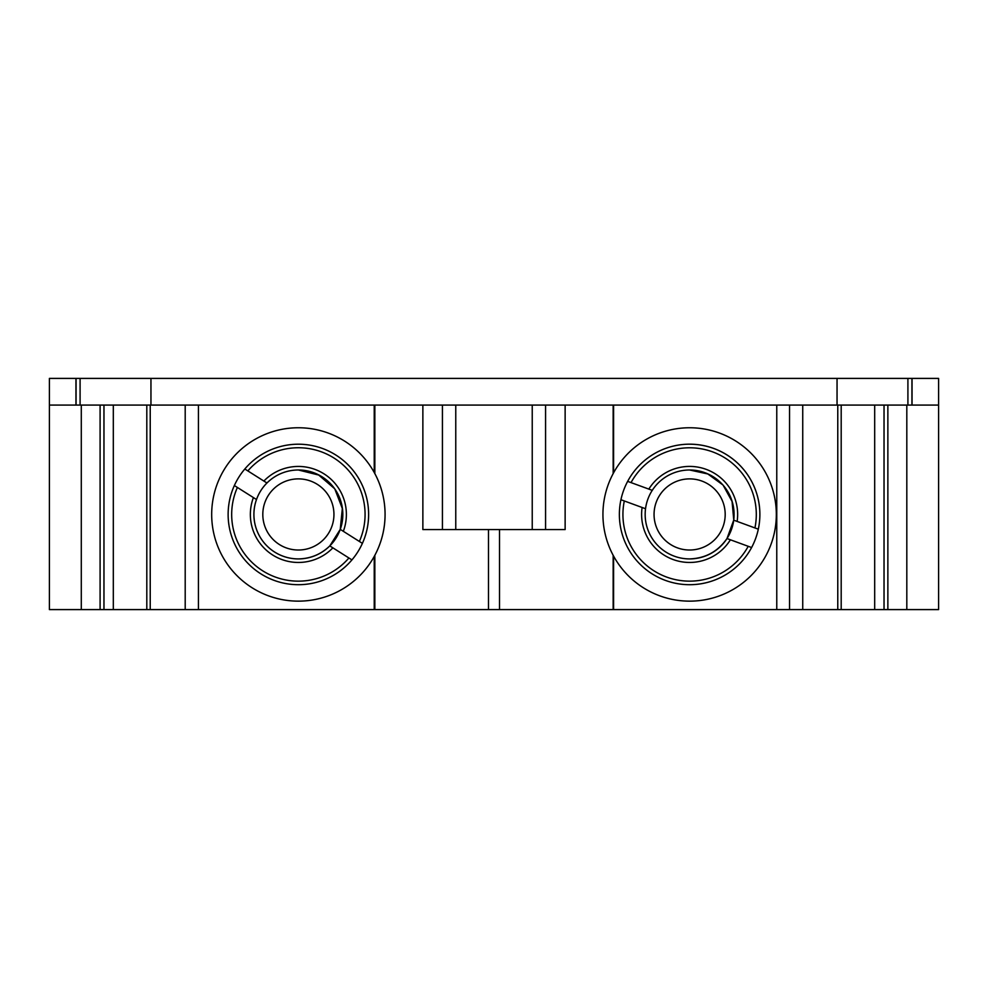 <?xml version="1.0" encoding="UTF-8"?>
<svg xmlns="http://www.w3.org/2000/svg" width="988" height="988" viewBox="0 0 988 988"><rect width="100%" height="100%" fill="white"/><g stroke="black" fill="none" stroke-linecap="round" stroke-linejoin="round"><path stroke-width="1.48" d="M725.192 514.452A35.568 35.568 0 0 0 689.624 478.884A35.568 35.568 0 0 0 654.056 514.452A35.568 35.568 0 0 0 689.624 550.02A35.568 35.568 0 0 0 725.192 514.452M642.114 507.486A48.017 48.017 -90 0 0 730.404 539.794L726.995 538.546C717.918 551.551 705.469 558.344 689.624 558.912A44.46 44.46 -90 0 1 645.535 508.734L620.933 499.73L645.535 508.734A44.46 44.46 -90 0 1 652.253 490.357L631.036 482.601A66.69 66.69 -90 0 1 754.931 527.938L758.315 529.173A70.247 70.247 -90 0 0 627.652 481.366A70.247 70.247 -90 0 0 665.48 580.425A70.247 70.247 -90 0 0 758.315 529.173L737.134 521.417A48.017 48.017 -90 0 0 648.832 489.109L652.253 490.357A44.46 44.46 -90 0 1 689.624 469.992A44.46 44.46 0 0 0 645.164 514.452A44.46 44.46 0 0 0 689.624 558.912A44.46 44.46 -90 0 0 726.995 538.546A44.46 44.46 0 0 0 733.714 520.207A44.46 44.46 -90 0 0 689.624 469.992L707.816 473.956L722.846 484.91M723.191 485.306L732.071 501.472L733.751 519.861M730.404 539.794L751.584 547.537L726.995 538.546L733.714 520.17L737.134 521.417L733.714 520.17M624.305 500.965A66.69 66.69 -90 0 0 748.212 546.302M627.652 481.366L631.036 482.601L627.664 481.366M689.624 584.698A70.247 70.247 -90 0 0 755.598 538.596A70.247 70.247 -90 0 0 689.624 444.205M771.048 544.24A86.697 86.697 -90 0 0 674.718 429.051A86.697 86.697 -90 0 0 623.119 570.064A86.697 86.697 -90 0 0 771.048 544.24M488.492 529.568L488.492 609.596L499.508 609.596L499.508 529.568M565.136 405.08L565.136 529.568L422.864 529.568L422.864 405.08M49.4 378.404L49.4 405.08L49.4 378.404L938.6 378.404L938.6 609.596L499.508 609.596M532.236 529.568L532.236 405.08M455.764 529.568L455.764 405.08M374.23 556.442L374.23 609.596L49.4 609.596L49.4 405.08L938.6 405.08M884.038 405.08L884.038 609.596M874.689 405.08L874.689 609.596M776.766 405.08L776.766 609.596M113.311 405.08L113.311 609.596M103.962 405.08L103.962 609.596M374.23 609.596L488.492 609.596M374.847 609.596L374.847 555.305A86.697 86.697 -90 0 0 374.847 473.598L374.847 405.08M613.585 405.08L613.585 472.807M613.585 556.096L613.585 609.596M374.23 405.08L374.23 472.462M333.944 514.452A35.568 35.568 0 0 0 298.376 478.884A35.568 35.568 0 0 0 262.808 514.452A35.568 35.568 0 0 0 298.376 550.02A35.568 35.568 0 0 0 333.944 514.452M334.846 489.023L342.33 508.524L340.255 529.37A44.46 44.46 -90 0 0 266.945 482.996A44.46 44.46 -90 0 0 256.497 499.533L234.354 485.54A70.247 70.247 -90 0 0 351.938 559.9A70.247 70.247 -90 0 0 362.398 543.363L343.33 531.309A48.017 48.017 -90 0 0 263.87 481.057L244.814 469.004A70.247 70.247 -90 0 0 234.354 485.54L256.485 499.533A44.46 44.46 -90 0 0 329.794 545.907C321.026 554.354 310.553 558.689 298.376 558.912A44.46 44.46 0 0 1 253.916 514.439A44.46 44.46 0 0 1 298.376 469.992L318.704 475.043L334.562 488.628M253.41 497.594A48.017 48.017 -90 0 0 332.87 547.846L329.794 545.907A44.46 44.46 0 0 0 340.243 529.42M332.87 547.846L351.938 559.9L329.807 545.907L340.255 529.37L343.33 531.309L340.255 529.37M237.392 487.455A66.69 66.69 -90 0 0 348.9 557.985M359.36 541.449A66.69 66.69 -90 0 0 247.852 470.918L244.814 469.004A70.247 70.247 -90 0 1 362.398 543.363L359.36 541.449M266.945 482.996L263.87 481.057L266.945 482.996M298.376 584.698A70.247 70.247 -90 0 0 359.904 480.563A70.247 70.247 -90 0 0 298.376 444.205M371.649 560.789A86.697 86.697 -90 0 0 301.871 427.829A86.697 86.697 -90 0 0 221.608 554.737A86.697 86.697 -90 0 0 371.649 560.789M545.574 529.568L545.574 405.08M442.426 529.568L442.426 405.08M150.954 378.404L150.954 405.08M837.046 378.404L837.046 405.08M907.91 378.404L907.91 405.08M911.924 378.404L911.924 405.08M906.811 405.08L906.811 609.596M887.866 405.08L887.866 609.596M837.775 405.08L837.775 609.596M802.738 405.08L802.738 609.596M789.535 405.08L789.535 609.596M198.44 405.08L198.44 609.596M185.201 405.08L185.201 609.596M150.225 405.08L150.225 609.596M100.097 405.08L100.097 609.596M81.288 405.08L81.288 609.596M76.076 378.404L76.076 405.08M80.09 378.404L80.09 405.08M613.153 555.293L613.153 609.596M613.153 405.08L613.153 473.61M912.048 378.404L912.048 405.08M841.196 405.08L841.196 609.596M146.804 405.08L146.804 609.596M75.953 378.404L75.953 405.08"/></g></svg>
